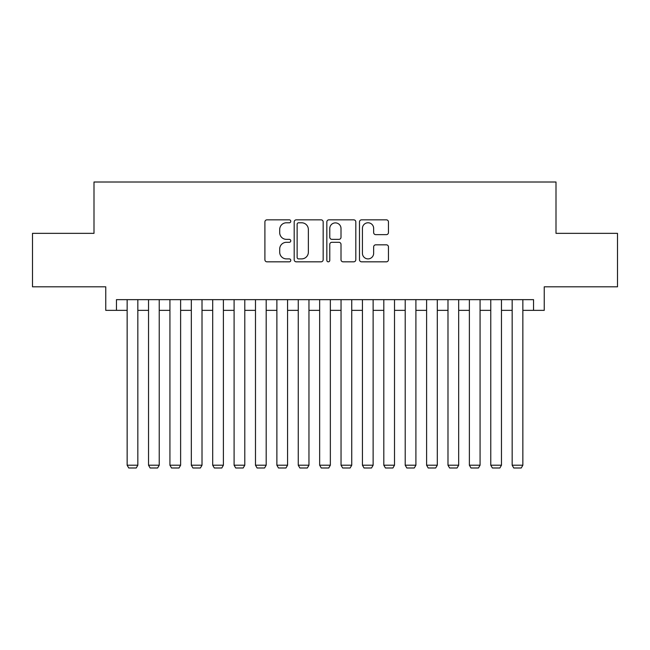 <?xml version="1.0" encoding="UTF-8"?>
<svg xmlns="http://www.w3.org/2000/svg" width="650" height="650" viewBox="0 0 650 650"><rect width="100%" height="100%" fill="white"/><g stroke="black" fill="none" stroke-linecap="round" stroke-linejoin="round"><path stroke-width="0.97" d="M290.777 221.309A1.471 1.471 0 0 0 289.307 219.838L267.004 219.838A2.096 2.096 0 0 0 264.899 221.934L264.899 259.732A2.096 2.096 0 0 0 267.004 261.828L289.307 261.828A1.471 1.471 0 0 0 290.777 260.358A1.471 1.471 0 0 0 289.307 258.887L286.423 258.887A6.719 6.719 0 0 1 279.703 252.168L279.703 249.023A6.719 6.719 0 0 1 286.423 242.304L289.307 242.304A1.471 1.471 0 0 0 290.777 240.833A1.471 1.471 0 0 0 289.307 239.363L286.423 239.363A6.719 6.719 0 0 1 279.703 232.643L279.703 229.499A6.719 6.719 0 0 1 286.423 222.779L289.307 222.779A1.471 1.471 0 0 0 290.777 221.309M386.36 234.642A2.096 2.096 0 0 0 388.456 232.537L388.456 221.934A2.096 2.096 0 0 0 386.36 219.838L361.587 219.838A2.096 2.096 0 0 0 359.483 221.934L359.483 259.732A2.096 2.096 0 0 0 361.587 261.828L386.36 261.828A2.096 2.096 0 0 0 388.456 259.732L388.456 246.919A2.096 2.096 0 0 0 386.36 244.822L375.757 244.822A2.096 2.096 0 0 0 373.652 246.919L373.652 253.273A5.614 5.614 0 0 1 368.038 258.887A5.614 5.614 0 0 1 362.424 253.273L362.424 228.394A5.614 5.614 0 0 1 368.038 222.779A5.614 5.614 0 0 1 373.652 228.394L373.652 232.537A2.096 2.096 0 0 0 375.757 234.642L386.36 234.642M116.456 310.351L116.456 299.65L533.544 299.65L533.544 310.351L544.245 310.351L544.245 286.821L617.5 286.821L617.5 233.35L556.002 233.35L556.002 182.008L93.998 182.008L93.998 233.35L32.5 233.35L32.5 286.821L105.755 286.821L105.755 310.351L127.148 310.351M323.164 221.934A2.096 2.096 0 0 0 321.059 219.838L296.286 219.838A2.096 2.096 0 0 0 294.19 221.934L294.19 259.732A2.096 2.096 0 0 0 296.286 261.828L321.059 261.828A2.096 2.096 0 0 0 323.164 259.732L323.164 221.934M328.941 219.838L353.714 219.838A2.096 2.096 0 0 1 355.81 221.934L355.81 259.732A2.096 2.096 0 0 1 353.714 261.828L343.111 261.828A2.096 2.096 0 0 1 341.006 259.732L341.006 244.4A2.096 2.096 0 0 0 338.91 242.304L331.874 242.304A2.096 2.096 0 0 0 329.777 244.4L329.777 260.358A1.471 1.471 0 0 1 328.307 261.828A1.471 1.471 0 0 1 326.836 260.358L326.836 221.934A2.096 2.096 0 0 1 328.941 219.838M137.841 310.351L148.541 310.351M159.234 310.351L169.926 310.351M180.619 310.351L191.319 310.351M202.012 310.351L212.704 310.351M223.397 310.351L234.097 310.351M244.79 310.351L255.482 310.351M266.183 310.351L276.876 310.351M287.568 310.351L298.261 310.351M308.961 310.351L319.654 310.351M330.346 310.351L341.039 310.351M351.739 310.351L362.432 310.351M373.124 310.351L383.817 310.351M394.517 310.351L405.21 310.351M415.902 310.351L426.603 310.351M437.296 310.351L447.988 310.351M458.681 310.351L469.381 310.351M480.074 310.351L490.766 310.351M501.459 310.351L512.159 310.351M522.852 310.351L533.544 310.351M298.602 222.779A1.471 1.471 0 0 0 297.131 224.25L297.131 257.416A1.471 1.471 0 0 0 298.602 258.887L301.641 258.887A6.719 6.719 0 0 0 308.36 252.168L308.36 229.499A6.719 6.719 0 0 0 301.641 222.779L298.602 222.779M341.006 228.499A5.614 5.614 0 0 0 335.392 222.885A5.614 5.614 0 0 0 329.777 228.499L329.777 237.266A2.096 2.096 0 0 0 331.874 239.363L338.91 239.363A2.096 2.096 0 0 0 341.006 237.266L341.006 228.499M137.841 299.65L137.841 465.205L127.148 465.205L127.148 299.65M137.841 465.205L136.24 467.992L128.749 467.992L127.148 465.205M159.234 299.65L159.234 465.205L148.541 465.205L148.541 299.65M159.234 465.205L157.625 467.992L150.142 467.992L148.541 465.205M180.619 299.65L180.619 465.205L169.926 465.205L169.926 299.65M180.619 465.205L179.018 467.992L171.535 467.992L169.926 465.205M202.012 299.65L202.012 465.205L191.319 465.205L191.319 299.65M202.012 465.205L200.403 467.992L192.92 467.992L191.319 465.205M223.397 299.65L223.397 465.205L212.704 465.205L212.704 299.65M223.397 465.205L221.796 467.992L214.313 467.992L212.704 465.205M244.79 299.65L244.79 465.205L234.097 465.205L234.097 299.65M244.79 465.205L243.189 467.992L235.698 467.992L234.097 465.205M266.183 299.65L266.183 465.205L255.482 465.205L255.482 299.65M266.183 465.205L264.574 467.992L257.091 467.992L255.482 465.205M287.568 299.65L287.568 465.205L276.876 465.205L276.876 299.65M287.568 465.205L285.967 467.992L278.476 467.992L276.876 465.205M308.961 299.65L308.961 465.205L298.261 465.205L298.261 299.65M308.961 465.205L307.352 467.992L299.869 467.992L298.261 465.205M330.346 299.65L330.346 465.205L319.654 465.205L319.654 299.65M330.346 465.205L328.746 467.992L321.254 467.992L319.654 465.205M351.739 299.65L351.739 465.205L341.039 465.205L341.039 299.65M351.739 465.205L350.131 467.992L342.648 467.992L341.039 465.205M373.124 299.65L373.124 465.205L362.432 465.205L362.432 299.65M373.124 465.205L371.524 467.992L364.033 467.992L362.432 465.205M394.517 299.65L394.517 465.205L383.817 465.205L383.817 299.65M394.517 465.205L392.909 467.992L385.426 467.992L383.817 465.205M415.902 299.65L415.902 465.205L405.21 465.205L405.21 299.65M415.902 465.205L414.302 467.992L406.811 467.992L405.21 465.205M437.296 299.65L437.296 465.205L426.603 465.205L426.603 299.65M437.296 465.205L435.687 467.992L428.204 467.992L426.603 465.205M458.681 299.65L458.681 465.205L447.988 465.205L447.988 299.65M458.681 465.205L457.08 467.992L449.597 467.992L447.988 465.205M480.074 299.65L480.074 465.205L469.381 465.205L469.381 299.65M480.074 465.205L478.465 467.992L470.982 467.992L469.381 465.205M501.459 299.65L501.459 465.205L490.766 465.205L490.766 299.65M501.459 465.205L499.858 467.992L492.375 467.992L490.766 465.205M522.852 299.65L522.852 465.205L512.159 465.205L512.159 299.65M522.852 465.205L521.251 467.992L513.76 467.992L512.159 465.205"/></g></svg>
